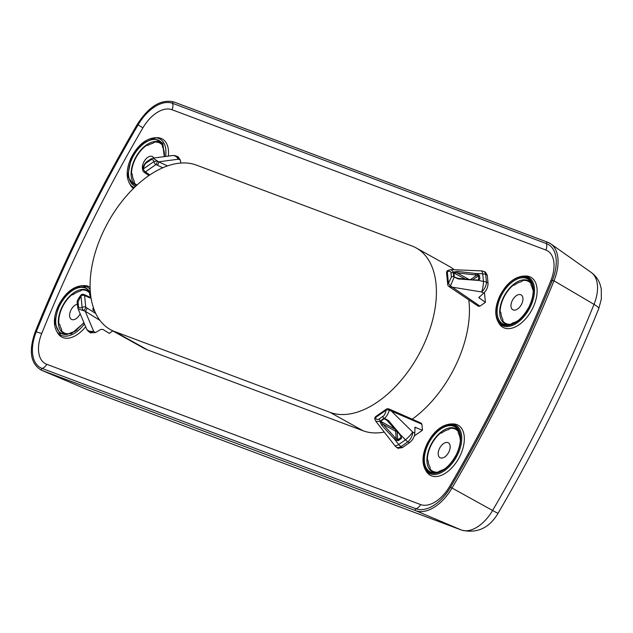 <?xml version="1.0" encoding="UTF-8"?>
<svg xmlns="http://www.w3.org/2000/svg" width="633" height="633" viewBox="0 0 633 633"><rect width="100%" height="100%" fill="white"/><g stroke="black" fill="none" stroke-linecap="round" stroke-linejoin="round"><path stroke-width="0.95" d="M110.277 329.524A92.956 54.114 -60.9 0 0 114.565 331.51L330.054 412.368A92.956 54.114 -60.9 0 0 420.201 351.94A92.956 54.114 -60.9 0 0 416.229 247.962A92.956 54.114 -60.9 0 0 411.933 245.976L196.444 165.118A92.956 54.114 -60.9 0 0 106.304 225.554A92.956 54.114 -60.9 0 0 110.277 329.524L143.295 347.913A92.956 54.114 -60.9 0 0 147.584 349.899L363.073 430.756A92.956 54.114 -60.9 0 0 384.239 432.07M112.777 330.917L109.287 333.354M412.218 419.181A92.956 54.114 -60.9 0 0 455.048 366.713A92.956 54.114 -60.9 0 0 468.768 299.844M382.918 416.34C384.413 415.549 385.434 413.531 385.972 410.287L375.519 417.558C376.168 419.592 377.434 420.019 379.302 418.856L382.918 416.34A2.579 1.353 55.1 0 0 383.78 418.326L384.468 418.223C386.439 416.854 388.045 414.172 389.287 410.192L421.887 424.205L421.262 423.168M421.887 424.205L422.48 430.195M80.193 313.802A8.522 4.961 119.1 0 1 71.434 319.372A8.522 4.961 119.1 0 1 70.421 311.246A8.522 4.961 119.1 0 1 77.408 304.18M67.446 334.438A24.529 14.282 119.1 0 1 62.113 306.87A24.529 14.282 119.1 0 1 90.424 293.15L89.949 292.201A25.7 14.963 -60.9 0 0 59.692 305.644A25.7 14.963 -60.9 0 0 66.378 334.533L75.2 331.249L83.896 322.624M142.726 169.644A8.522 4.961 119.1 0 1 145.076 159.983A8.522 4.961 119.1 0 1 152.506 156.573A8.522 4.961 119.1 0 1 153.819 158.021M448.86 452.002A8.522 4.961 119.1 0 1 440.03 457.691A8.522 4.961 119.1 0 1 439.848 447.832A8.522 4.961 119.1 0 1 448.322 442.799A8.522 4.961 119.1 0 1 448.86 452.002M521.639 304.093A8.522 4.961 119.1 0 1 512.809 309.782A8.522 4.961 119.1 0 1 512.627 299.923A8.522 4.961 119.1 0 1 521.101 294.891A8.522 4.961 119.1 0 1 521.639 304.093M90.305 291.678L84.656 286.709L75.81 287.493L66.164 294.48L58.75 305.217L54.66 322.632L59.937 333.678L71.331 333.741L83.983 322.822M84.434 323.898A27.496 16.007 119.1 0 1 56.519 330.98C53.125 324.104 53.813 315.503 58.6 305.185C64.97 293.293 72.684 286.796 81.744 285.697L83.857 285.61A28.659 16.687 119.1 0 1 90.1 287.232M85.637 326.763A28.659 16.687 119.1 0 1 57.563 332.823L56.519 330.98M163.211 145.258A24.529 14.282 -60.9 0 0 134.884 158.97A24.529 14.282 -60.9 0 0 136.522 185.509M135.082 186.854L127.565 176.18L131.537 157.308L142.235 143.477L153.803 138.358L162.752 143.185L164.533 156.596M165.593 156.462A27.496 16.007 -60.9 0 0 154.523 137.788L156.636 137.709A28.659 16.687 119.1 0 1 168.323 156.098M133.444 188.444A28.659 16.687 119.1 0 1 130.343 184.915L129.298 183.072A27.496 16.007 -60.9 0 0 134.331 187.582M459.036 431.477A24.529 14.282 -60.9 0 0 430.709 445.189A24.529 14.282 -60.9 0 0 436.05 472.756M427.394 443.543C424.292 450.079 422.963 456.219 423.398 461.955C424.078 467.526 426.373 471.142 430.282 472.788C434.349 474.133 438.922 473.104 444.018 469.694C448.48 466.766 453.877 460.223 456.559 454.486C459.669 447.958 460.998 441.818 460.563 436.082C459.89 430.511 457.596 426.895 453.679 425.249C449.62 423.904 445.039 424.933 439.943 428.343C435.488 431.271 430.084 437.814 427.394 443.543M452.46 423.928A28.659 16.687 119.1 0 1 459.914 456.148A28.659 16.687 119.1 0 1 426.167 471.134L425.123 469.298A27.496 16.007 -60.9 0 0 457.501 454.913A27.496 16.007 -60.9 0 0 450.348 424.007L452.46 423.928M531.815 283.576A24.529 14.282 -60.9 0 0 503.488 297.281A24.529 14.282 -60.9 0 0 508.829 324.848M500.133 295.627C497.024 302.178 495.686 308.326 496.122 314.087C496.802 319.673 499.105 323.289 503.029 324.951C507.096 326.296 511.693 325.259 516.805 321.849C521.275 318.905 526.688 312.346 529.378 306.601C532.495 300.05 533.833 293.894 533.39 288.134C532.709 282.547 530.414 278.931 526.482 277.278C522.415 275.925 517.826 276.961 512.714 280.379C508.236 283.315 502.831 289.874 500.133 295.627M525.24 276.02A28.659 16.687 119.1 0 1 532.693 308.239A28.659 16.687 119.1 0 1 498.946 323.234L497.902 321.39A27.496 16.007 119.1 0 0 530.272 307.013A27.496 16.007 119.1 0 0 523.119 276.107L525.24 276.02M454.17 269.737A92.956 54.114 -60.9 0 0 449.24 266.351L416.229 247.962M485.369 302.384L479.98 306.135L450.443 285.918L454.28 277.001L453.845 272.506L476.934 275.133L478.548 275.766L478.627 279.746M478.469 306.34L479.98 306.135M484.427 292.47L485.408 302.36L478.841 297.605L483.739 293.103C486.666 290.286 488.098 286.939 488.027 283.054L487.252 275.157L485.693 274.58L486.445 282.191A7.746 3.703 118.4 0 1 481.634 291.963L483.739 293.103M401.306 435.797L400.824 435.987L400.958 437.617L397.841 439.785L395.142 437.704L394.137 438.709L381.739 425.305L379.903 421.404L383.78 418.326L384.563 418.69L384.468 418.223L388.527 420.581L401.306 435.797L401.393 438.519L398.276 440.687L395.301 439.975L394.137 438.709L398.695 444.54A7.746 4.051 55.1 0 0 401.045 446.589L402.382 447.626L409.48 442.681C412.748 440.062 414.528 436.897 414.805 433.201L414.987 427.283L422.48 430.234L414.354 435.892M143.651 171.844A2.579 1.685 -50 0 0 145.463 171.852A2.579 1.353 -124.9 0 1 143.469 168.837A2.579 1.393 -178.2 0 0 142.718 169.779C142.29 166.004 147.085 160.932 146.88 161.684A2.579 1.353 -124.9 0 1 147.078 161.589M162.792 167.777L157.245 165.15A2.579 1.353 -64.6 0 0 158.717 161.811L157.174 160.893L153.914 161.565A2.579 1.353 55.1 0 0 155.916 164.572A2.579 1.219 -68.8 0 0 157.174 160.893L153.075 158.123L172.326 155.568A7.746 5.998 82.4 0 1 178.269 159.215L180.334 159.991L180.88 163.053M177.968 156.699L180.334 159.991M78.445 305.961C78.397 307.749 79.623 308.247 82.124 307.464A2.579 1.567 62.3 0 0 83.58 310.455A2.579 1.179 -54.6 0 0 85.732 307.211A2.579 1.606 174.4 0 0 82.124 307.464L80.977 295.84L78.049 301.941L78.445 305.961A2.579 1.606 174.4 0 0 77.709 307.234A2.579 1.606 174.4 0 0 77.724 307.353L78.104 308.833L85.21 311.207L99.911 320.385M81.127 294.931L80.977 295.84A2.579 1.606 -5.6 0 1 84.585 295.579A2.579 1.733 -70.5 0 0 83.675 294.424A2.579 2.579 0 0 0 81.111 294.915C77.827 299.045 76.561 301.814 77.313 303.215A2.579 1.606 174.4 0 0 77.329 303.326L77.709 307.116M78.231 309.102L79.37 311.84A1.037 0.807 157.4 0 1 79.362 311.816L79.703 312.639M78.049 301.941A2.579 1.606 174.4 0 0 77.313 303.215L78.104 308.833L86.365 328.495A7.746 5.547 -22.8 0 0 93.621 331.233L85.21 311.207A2.579 1.337 122 0 0 86.943 308.018L95.749 313.517M109.248 333.377L102.918 329.429L100.845 329.413L95.401 332.602L90.361 332.847M94.831 311.491L93.004 310.17L92.845 308.556L93.771 308.801M453.845 272.506A1.037 0.712 43.9 0 0 453.386 272.071L451.084 269.611L447.95 270.394A2.579 2.579 0 0 0 446.582 272.934A2.579 1.606 -5.6 0 1 447.309 271.66L448.457 283.283L451.384 277.183A2.579 1.606 -5.6 0 1 453.529 276.581L453.386 272.071L457.469 271.399L477.124 273.693L479.545 275.537L479.885 278.995L477.78 280.372L458.213 278.955L453.529 276.581L456.891 278.172M451.384 277.183L450.989 273.163A2.579 1.606 -5.6 0 1 453.133 272.562L464.915 278.884M477.124 273.693L476.934 275.133L470.825 279.382M477.78 280.372L458.039 278.346L454.28 277.001M457.873 278.567L455.151 277.555M450.989 273.163C451.036 271.375 449.81 270.877 447.309 271.66A2.579 1.567 -117.7 0 1 447.942 270.394M457.469 271.399L457.327 273.021L468.452 279.177M458.213 278.955L458.047 278.346M448.75 286.377A2.579 1.226 -52.8 0 0 450.443 285.918L448.457 283.283A2.579 1.606 174.4 0 0 447.729 284.557A2.579 2.579 0 0 0 448.734 286.361L478.429 306.317M485.392 272.063L487.252 275.157M388.527 420.581L387.863 420.913L386.003 419.331L399.74 434.507M395.301 439.975L396.313 438.97L395.546 431.192A1.037 0.578 119 0 1 395.847 430.234M381.739 425.305L382.933 424.205L380.607 421.262L394.945 429.198M374.871 419.204L375.519 417.558A2.579 1.353 -124.9 0 1 375.875 416.459A2.579 2.579 0 0 0 374.855 419.22L375.86 421.341L379.903 421.404A1.037 0.609 10.5 0 0 380.528 421.499M402.382 447.626L397.896 448.291M385.972 410.287A2.579 1.393 1.8 0 1 389.287 410.192A2.579 1.274 -70.4 0 0 388.678 408.871A2.579 2.579 0 0 0 386.328 409.187A2.579 1.353 55.1 0 0 385.972 410.279M384.563 418.69L386.003 419.331M400.966 435.979L401.211 436.738M379.302 418.856A2.579 1.353 55.1 0 0 380.172 420.842L380.607 421.262L384.247 418.73L387.815 420.858M76.925 329.991A22.843 13.301 119.1 0 1 71.11 332.61L69.559 333.797A23.896 13.91 119.1 0 1 61.559 330.79L61.472 328.994A22.843 13.301 119.1 0 1 59.834 324.689L58.885 323.764A23.896 13.91 119.1 0 1 71.648 294.938L73.151 294.622A22.843 13.301 119.1 0 1 80.051 291.243L81.594 290.056A23.896 13.91 119.1 0 1 89.601 293.063L89.68 294.859A22.843 13.301 119.1 0 1 90.93 297.597M137.021 185.05A23.896 13.91 119.1 0 1 134.331 182.882L134.251 181.093A22.843 13.301 119.1 0 1 132.313 174.392L131.545 173.22A23.896 13.91 119.1 0 1 146.698 145.297L148.122 145.266A22.843 13.301 119.1 0 1 152.83 143.335L154.373 142.156A23.896 13.91 119.1 0 1 162.38 145.155L162.459 146.951A22.843 13.301 119.1 0 1 164.398 153.653L164.548 154.278M444.88 468.8L444.413 468.998A22.843 13.301 119.1 0 1 439.706 470.928L438.163 472.107A23.896 13.91 119.1 0 1 430.155 469.108L430.076 467.312A22.843 13.301 119.1 0 1 428.137 460.61L427.362 459.447A23.896 13.91 119.1 0 1 440.251 433.257L441.755 432.94A22.843 13.301 119.1 0 1 448.647 429.562L450.198 428.375A23.896 13.91 119.1 0 1 458.197 431.382L458.284 433.17A22.843 13.301 119.1 0 1 460.223 439.872L460.365 440.497M518.3 320.401A22.843 13.301 119.1 0 1 512.485 323.02L510.934 324.207A23.896 13.91 119.1 0 1 502.934 321.2L502.847 319.404A22.843 13.301 119.1 0 1 500.917 312.71L500.141 311.539A23.896 13.91 119.1 0 1 513.031 285.348L514.534 285.032A22.843 13.301 119.1 0 1 521.426 281.653L522.977 280.466A23.896 13.91 119.1 0 1 530.976 283.473L531.063 285.269A22.843 13.301 119.1 0 1 532.701 289.574L533.651 290.5M81.744 285.697A27.496 16.007 119.1 0 1 90.171 289.526M135.771 186.205A25.7 14.963 119.1 0 1 132.471 157.736A25.7 14.963 119.1 0 1 162.728 144.3L164.295 156.628M428.296 443.955A25.7 14.963 119.1 0 1 458.553 430.519C461.615 436.572 460.895 444.548 456.409 454.454C450.205 465.793 443.06 471.925 434.982 472.843A25.7 14.963 119.1 0 1 428.296 443.955M531.332 282.611A25.7 14.963 -60.9 0 0 501.075 296.054A25.7 14.963 -60.9 0 0 507.753 324.943C515.84 324.017 522.985 317.885 529.188 306.554C533.674 296.648 534.394 288.664 531.332 282.611M420.565 504.556A31.183 18.151 -60.9 0 0 449.612 486.445A937.513 545.749 -60.9 0 0 550.773 280.862A31.183 18.151 -60.9 0 0 545.828 249.995L171.962 109.707A31.183 18.151 -60.9 0 0 142.923 127.819A937.513 545.749 -60.9 0 0 41.762 333.401A31.183 18.151 -60.9 0 0 46.707 364.268L420.565 504.556A7.746 6.275 -69.4 0 1 416.023 508.766A37.086 21.593 -60.9 0 0 429.483 507.69A37.086 21.593 -60.9 0 0 450.561 487.236M46.707 364.268A7.746 6.275 -69.4 0 1 42.158 368.469L416.023 508.766A1.037 0.839 110.6 0 0 415.762 510.689A38.906 22.646 -60.9 0 0 452.002 488.09A945.235 550.243 -60.9 0 0 553.994 280.807A38.906 22.646 -60.9 0 0 550.829 243.887A38.906 22.646 -60.9 0 0 547.83 242.304A1.037 0.839 -69.4 0 0 547.672 242.217L173.806 101.929A1.037 0.839 -69.4 0 1 173.964 102.008M550.773 280.862A7.746 1.313 -158 0 0 552.451 280.704M552.395 280.261A37.086 21.593 -60.9 0 0 555.948 257.465C556.866 264.317 555.663 271.921 552.356 280.292C523.618 351.212 489.681 420.185 450.538 487.212L450.569 487.22A943.423 549.191 -60.9 0 0 552.364 280.34L553.994 280.807L594.015 304.37A939.918 547.149 119.1 0 1 492.593 510.483L450.538 487.212C444.54 497.166 437.522 503.995 429.483 507.69M545.828 249.995A7.746 6.275 110.6 0 0 546.493 243.626L172.627 103.337A37.086 21.593 -60.9 0 0 138.081 124.883A943.423 549.191 -60.9 0 0 36.287 331.763A37.086 21.593 -60.9 0 0 42.158 368.469A1.037 0.839 110.6 0 0 41.897 370.4L415.762 510.689L461.322 529.995L87.457 389.699A33.581 19.552 119.1 0 1 87.006 389.524L41.382 370.194A38.906 22.646 -60.9 0 0 41.897 370.4L87.457 389.699A17.558 14.219 -69.4 0 0 87.94 389.896M555.948 257.465A37.086 21.593 -60.9 0 0 546.493 243.626A1.037 0.839 -69.4 0 1 547.672 242.217L550.829 243.887L591.285 272.499A33.581 19.552 119.1 0 1 594.015 304.37A17.558 2.975 -158 0 1 598.739 308.682M171.962 109.707A7.746 6.275 110.6 0 0 172.627 103.337A1.037 0.839 -69.4 0 1 173.806 101.929C161.011 98.962 148.842 106.447 137.282 124.377L142.923 127.819M41.762 333.401A7.746 1.313 22 0 1 36.287 331.763L35.329 331.565C64.107 260.543 98.091 191.483 137.282 124.377M591.285 272.499C595.439 275.529 598.367 279.462 600.068 284.296L601.263 288.877L601.35 299.077L598.731 308.698C570.317 378.819 536.768 447.001 498.084 513.244A17.558 0.506 -149.7 0 1 492.593 510.483A33.581 19.552 119.1 0 1 461.322 529.995A17.558 14.219 -69.4 0 0 461.805 530.185M146.524 162.784C145.028 163.575 144.007 165.593 143.469 168.837L153.914 161.565C153.265 159.532 152.007 159.105 150.132 160.268L146.524 162.784A2.579 1.353 -124.9 0 1 146.88 161.684L150.496 159.168A2.579 1.353 -124.9 0 1 150.686 159.073M150.132 160.268A2.579 1.353 -124.9 0 1 150.496 159.168L153.067 158.123M172.326 155.568A7.746 7.746 0 0 1 176.053 155.987A7.746 4.542 110.4 0 1 178.269 159.215L158.717 161.811L167.444 165.949M157.245 165.15L155.916 164.572L145.463 171.852L146.492 172.635A2.579 1.59 124.8 0 1 144.854 172.762L148.897 175.57M146.492 172.635L149.823 174.945M86.365 328.495A7.746 7.746 0 0 0 88.778 331.621A7.746 4.407 -52.3 0 0 93.621 331.233L95.401 332.602M86.943 308.018L85.732 307.211L84.585 295.579L85.764 296.054A2.579 1.614 -66 0 0 85.036 294.97L83.675 294.424M94.61 310.977L93.004 310.17M92.845 308.556L93.874 309.07M91.112 298.436L85.764 296.054M473.08 279.58L478.548 275.766A1.037 0.641 174.4 0 1 479.545 275.537M479.885 278.995A1.037 0.641 174.4 0 0 478.896 279.232L477.796 279.992M485.289 272.024L483.477 271.343A7.746 4.542 -69.6 0 1 485.693 274.58A7.746 4.827 174.4 0 0 482.71 273.804L475.43 273.496L475.241 274.936M483.477 271.343A7.746 7.746 0 0 0 481.096 270.861A7.746 2.239 -87.6 0 1 482.71 273.804L483.462 281.424L475.929 279.833M450.047 287.303A2.579 1.377 -56.2 0 0 451.503 287.058L481.634 291.963A7.746 1.511 99.2 0 0 483.462 281.424A7.746 4.827 -5.6 0 1 486.445 282.191L488.027 283.054M479.292 298.262L479.157 296.901M414.742 428.027L415.802 427.291M414.805 433.201L412.7 432.062L390.767 410.485A2.579 1.408 113.8 0 0 390.181 409.472L421.222 423.153M409.48 442.681L407.889 441.826A7.746 4.051 -124.9 0 1 405.547 439.777L400.175 434.499L399.7 434.689L400.824 435.979M375.867 421.341L394.834 445.624A7.746 1.796 142 0 0 398.695 444.54L405.547 439.777A7.746 1.179 -45.5 0 0 412.7 432.062A7.746 3.703 -61.6 0 1 407.889 441.826L401.045 446.589A7.746 4.407 127.7 0 1 396.203 446.985L397.809 448.219M401.393 438.519A1.037 0.538 -124.9 0 1 400.958 437.617L400.792 435.947M398.276 440.687A1.037 0.538 -124.9 0 1 397.841 439.785L397.041 431.619M395.142 437.704L382.933 424.205L395.546 431.192A1.037 0.641 174.4 0 0 396.701 431.231M330.054 412.368L363.073 430.756M114.565 331.51L147.584 349.899M129.298 183.072C125.904 176.196 126.592 167.595 131.379 157.277C137.749 145.384 145.463 138.888 154.523 137.788M425.123 469.298C421.72 462.414 422.417 453.821 427.204 443.496C433.565 431.603 441.28 425.107 450.348 424.007M497.902 321.39C494.5 314.514 495.196 305.913 499.983 295.595C506.345 283.703 514.059 277.207 523.119 276.107M41.382 370.194C30.479 363.777 28.461 350.904 35.329 331.565M498.084 513.244C489.333 528.009 477.227 533.659 461.766 530.169L87.006 389.524M142.718 169.779A2.579 2.579 0 0 0 143.644 171.836L144.854 172.762M176.053 155.987L177.865 156.66M90.282 332.784L88.778 331.621M90.978 297.613L85.036 294.97M478.524 279.826L477.614 279.984M446.582 272.934L447.729 284.557M481.096 270.861L451.084 269.611M388.67 408.871L390.165 409.464M394.834 445.624A7.746 7.746 0 0 0 396.203 446.985M386.328 409.187L375.875 416.459"/></g></svg>
